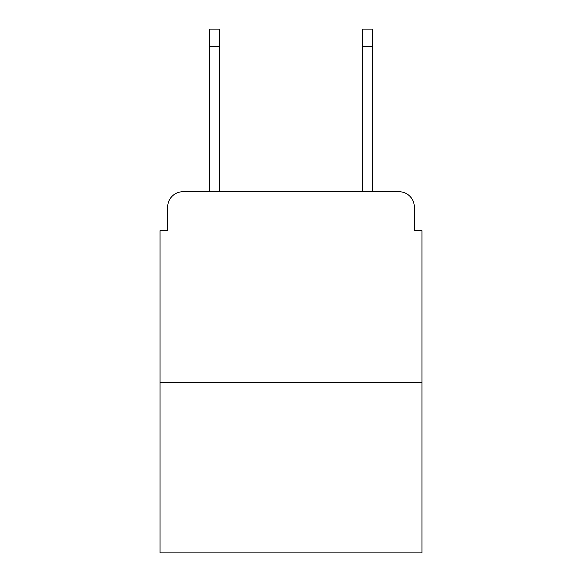 <?xml version="1.0" encoding="UTF-8"?>
<svg xmlns="http://www.w3.org/2000/svg" width="582" height="582" viewBox="0 0 582 582"><rect width="100%" height="100%" fill="white"/><g stroke="black" fill="none" stroke-linecap="round" stroke-linejoin="round"><path stroke-width="0.87" d="M167.689 207.01L167.689 230.676L167.689 207.01A15.27 15.27 0 0 1 182.959 191.74L209.68 191.74L209.68 29.1L219.61 29.1L219.61 191.74L231.44 191.74M421.95 382.629L160.05 382.629L160.05 552.9L421.95 552.9L421.95 230.676L414.311 230.676L414.311 207.01A15.27 15.27 0 0 0 399.041 191.74L182.959 191.74M160.05 382.629L160.05 230.676L167.689 230.676M350.56 191.74L362.39 191.74L362.39 29.1L372.32 29.1L372.32 191.74L399.041 191.74M414.311 230.676L414.311 207.01M209.68 46.662L219.61 46.662M372.32 46.662L362.39 46.662"/></g></svg>
